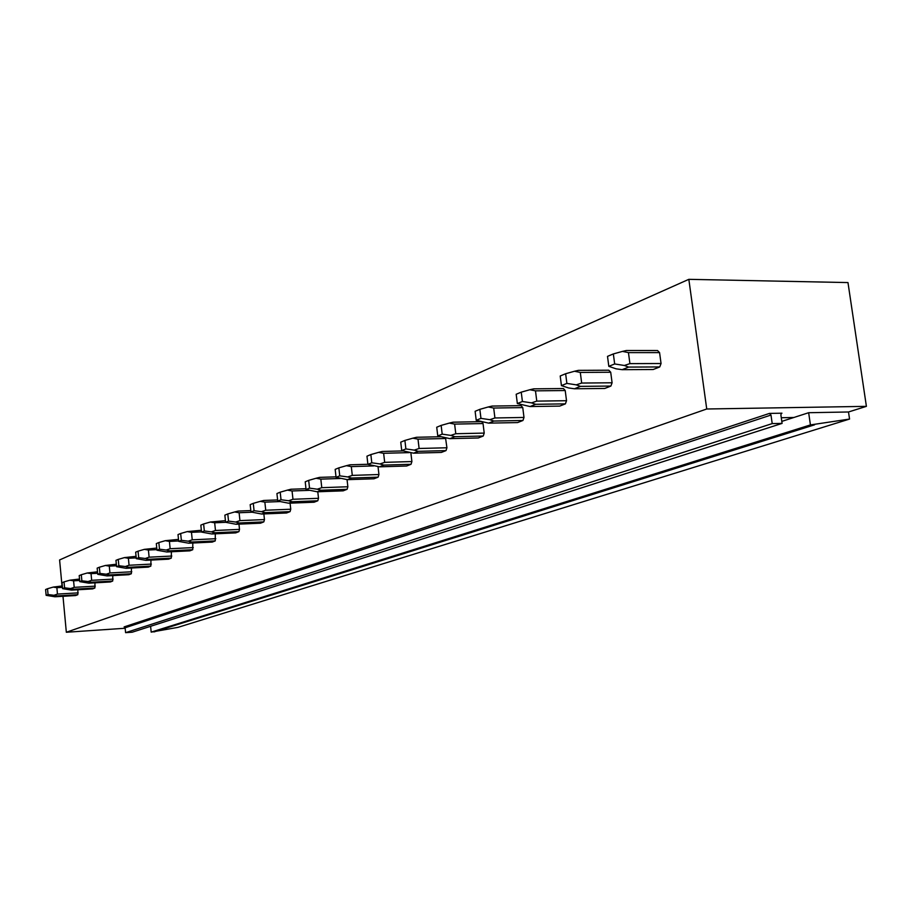 <?xml version="1.0" encoding="UTF-8"?>
<svg xmlns="http://www.w3.org/2000/svg" width="912" height="912" viewBox="0 0 912 912"><rect width="100%" height="100%" fill="white"/><g stroke="black" fill="none" stroke-linecap="round" stroke-linejoin="round"><path stroke-width="1.37" d="M847.978 282.572L688.834 279.334L706.732 408.998L866.4 406.353L847.978 282.572M62.027 585.96L59.599 559.957L688.834 279.334M150.605 626.293L151.187 632.119L177.954 627.365L849.551 419.064L848.502 411.985L866.4 406.353M151.187 632.119L810.426 424.924L849.551 419.064M153.98 631.925L814.553 424.832M781.812 421.378L808.659 412.714L810.426 424.924M793.862 417.491L781.288 417.73M848.502 411.985L808.659 412.714M125.161 628.254L66.337 632.255L706.732 408.998M150.628 626.521L149.716 626.578M781.96 413.193L769.443 413.421L770.993 415.051L772.213 423.601L782.097 423.396L780.877 414.857L781.39 413.387M769.443 413.421L124.135 626.897L125.115 627.775L125.594 632.666L132.206 632.21L782.097 423.396M125.594 632.666L772.213 423.601M62.985 596.3L66.337 632.255M659.741 366.943L628.63 367.08L622.144 369.679L653.163 369.52L659.741 366.943L661.052 363.512L659.57 352.602L657.518 350.516L626.419 350.504L622.474 351.394L628.448 352.613L629.918 363.626L661.052 363.512M610.88 386.061L580.477 386.369L574.446 388.774L604.759 388.466L610.88 386.061L612.089 382.778L610.709 372.244L608.794 370.204L578.402 370.363L574.503 371.252L580.294 372.427L581.674 383.051L612.089 382.778M565.394 403.868L535.675 404.301L530.054 406.547L559.683 406.102L565.394 403.868L566.523 400.71L565.212 390.53L563.422 388.535L533.725 388.843L529.872 389.732L535.481 390.849L536.78 401.12L566.523 400.71M522.941 420.478L493.894 421.036L488.638 423.134L517.606 422.575L522.941 420.478L523.99 417.445L522.758 407.596L521.083 405.646L492.047 406.068L488.239 406.969L493.688 408.04L494.92 417.97L523.99 417.445M483.235 436.027L454.826 436.677L449.912 438.638L478.241 437.977L483.235 436.027L484.215 433.097L483.041 423.556L481.912 422.028M446.014 450.596L418.22 451.326L413.603 453.173L441.317 452.432L446.014 450.596L446.926 447.769L445.558 438.079M411.038 464.276L383.849 465.097L379.517 466.83L406.627 466.009L411.038 464.276L411.893 461.552L410.867 452.831M378.127 477.158L351.508 478.036L347.426 479.666L373.977 478.789L378.127 477.158L378.936 474.525L378.024 466.648M347.096 489.299L321.035 490.234L317.194 491.785L343.174 490.838L347.096 489.299L347.86 486.757L347.05 479.632M317.798 500.768L292.273 501.76L288.637 503.207L314.093 502.227L317.798 500.768L318.505 498.305L317.786 491.762M290.073 511.621L265.073 512.647L261.63 514.026L286.573 512.989L290.073 511.621L290.746 509.227L290.084 503.15M263.819 521.892L239.309 522.964L236.048 524.263L260.49 523.203L263.819 521.892L264.457 519.578L263.853 513.935M238.91 531.65L214.89 532.745L211.789 533.976L235.752 532.882L238.91 531.65L239.514 529.393L238.955 524.138M215.243 540.907L191.68 542.024L188.738 543.21L212.245 542.081L215.243 540.907L215.3 533.816M192.74 549.719L169.621 550.859L166.828 551.988L189.878 550.837L192.74 549.719L192.808 543.016M171.296 558.11L148.622 559.273L145.954 560.344L168.572 559.17L171.296 558.11L171.376 551.76M150.856 566.101L128.603 567.287L126.05 568.313L148.257 567.127L150.856 566.101L150.947 560.082M131.351 573.739L109.497 574.936L107.057 575.917L128.866 574.708L131.351 573.739L131.442 568.016M112.7 581.035L91.246 582.244L88.92 583.178L110.329 581.97L112.7 581.035L112.803 575.597M94.871 588.012L73.792 589.232L71.569 590.121L92.602 588.901L94.871 588.012L94.985 582.836M77.805 594.704L57.08 595.924L54.948 596.779L75.628 595.547L77.805 594.704L77.908 589.756M54.948 596.779L46.136 595.331L45.6 589.54L47.515 588.742L48.051 594.556L53.979 595.274L57.467 594.077L78.204 592.868M62.335 585.937L53.227 587.089L56.875 587.681L57.467 594.077M57.08 595.924L53.979 595.274M48.051 594.556L46.136 595.331M62.472 587.362L56.875 587.681M47.515 588.742L53.227 587.089M71.569 590.121L62.586 588.639L62.039 582.722L64.034 581.89L64.592 587.83L70.634 588.559L74.203 587.351L95.293 586.142M79.538 579.029L69.859 580.203L73.587 580.819L74.203 587.351M73.792 589.232L70.634 588.559M64.592 587.83L62.586 588.639M79.675 580.477L73.587 580.819M64.034 581.89L69.859 580.203M88.92 583.178L79.777 581.639L79.207 575.597L81.293 574.731L81.863 580.796L88.042 581.548L91.667 580.317L113.145 579.12M97.516 571.801L87.233 572.998L91.04 573.637L91.667 580.317M91.246 582.244L88.042 581.548M81.863 580.796L79.777 581.639M97.652 573.283L91.04 573.637M81.293 574.731L87.233 572.998M107.057 575.917L97.755 574.332L97.162 568.142L99.351 567.23L99.944 573.443L106.248 574.218L109.942 572.953L131.807 571.767M116.337 564.243L105.404 565.474L109.28 566.135L109.942 572.953M109.497 574.936L106.248 574.218M99.944 573.443L97.755 574.332M116.485 565.759L109.28 566.135M99.351 567.23L105.404 565.474M126.05 568.313L116.576 566.671L115.961 560.344L118.241 559.398L118.868 565.736L125.297 566.534L129.071 565.258L151.346 564.083M136.07 556.343L124.431 557.608L128.387 558.281L129.071 565.258M128.603 567.287L125.297 566.534M118.868 565.736L116.576 566.671M136.219 557.882L128.387 558.281M118.241 559.398L124.431 557.608M145.954 560.344L136.287 558.646L135.66 552.17L138.054 551.179L138.692 557.665L145.27 558.497L149.123 557.186L171.809 556.035M156.761 548.066L144.358 549.355L148.405 550.039L149.123 557.186M148.622 559.273L145.27 558.497M138.692 557.665L136.287 558.646M156.921 549.628L148.405 550.039M138.054 551.179L144.358 549.355M166.828 551.988L156.978 550.221L156.317 543.598L158.836 542.549L159.497 549.195L166.212 550.05L170.145 548.716L193.276 547.588M178.501 539.38L165.277 540.691L169.415 541.409L170.145 548.716M169.621 550.859L166.212 550.05M159.497 549.195L156.978 550.221M178.661 540.964L169.415 541.409M158.836 542.549L165.277 540.691M188.738 543.21L178.706 541.386L178.011 534.592L180.656 533.497L181.351 540.303L188.214 541.192L192.238 539.824L215.813 538.718M201.358 530.26L187.245 531.593L191.474 532.334L192.238 539.824M191.68 542.024L188.214 541.192M181.351 540.303L178.706 541.386M201.529 531.878L191.474 532.334M180.656 533.497L187.245 531.593M211.789 533.976L201.552 532.084L200.834 525.118L203.615 523.967L204.334 530.955L211.356 531.867L215.471 530.476L239.514 529.393M225.435 520.661L210.341 522.029L214.673 522.793L215.471 530.476M214.89 532.745L211.356 531.867M204.334 530.955L201.552 532.084M225.686 522.314L214.673 522.793M203.615 523.967L210.341 522.029M236.048 524.263L225.606 522.291L224.854 515.155L227.783 513.935L228.536 521.105L235.729 522.052L239.936 520.627L264.457 519.578M250.823 510.572L238.066 511.085L234.669 511.963L239.104 512.749L239.936 520.627M239.309 522.964L235.729 522.052M228.536 521.105L225.606 522.291M251.974 512.213L239.104 512.749M227.783 513.935L234.669 511.963M261.63 514.026L250.971 511.974L250.184 504.644L253.285 503.356L254.06 510.709L261.436 511.689L265.734 510.241L290.746 509.227M277.624 499.936L263.762 500.46L260.319 501.338L264.856 502.147L265.734 510.241M265.073 512.647L261.436 511.689M254.06 510.709L250.971 511.974M279.756 501.577L264.856 502.147M253.285 503.356L260.319 501.338M288.637 503.207L277.75 501.076L276.929 493.54L280.201 492.184L281.021 499.742L288.568 500.756L292.969 499.274L318.505 498.305M305.976 488.707L290.905 489.242L287.405 490.12L292.057 490.964L292.969 499.274M292.273 501.76L288.568 500.756M281.021 499.742L277.75 501.076M309.179 490.348L292.057 490.964M280.201 492.184L287.405 490.12M317.194 491.785L306.067 489.55L305.224 481.81L308.678 480.373L309.533 488.137L317.273 489.197L321.776 487.681L347.86 486.757M336.015 476.839L319.61 477.375L316.065 478.264L320.83 479.131L321.776 487.681M321.035 490.234L317.273 489.197M309.533 488.137L306.067 489.55M340.393 478.481L320.83 479.131M308.678 480.373L316.065 478.264M347.426 479.666L336.072 477.341L335.171 469.372L338.842 467.856L339.743 475.847L347.689 476.942L352.294 475.391L378.936 474.525M367.889 464.276L350.014 464.801L346.412 465.69L351.302 466.602L352.294 475.391M351.508 478.036L347.689 476.942M339.743 475.847L336.072 477.341M373.555 465.929L351.302 466.602M338.842 467.856L346.412 465.69M379.517 466.83L367.901 464.379L366.966 456.182L370.853 454.564L371.8 462.794L379.951 463.946L384.682 462.35L411.893 461.552M402.83 450.916L382.265 451.463L378.617 452.363L383.633 453.298L384.682 462.35M383.849 465.097L379.951 463.946M371.8 462.794L367.901 464.379M409.237 452.614L383.633 453.298M370.853 454.564L378.617 452.363M413.603 453.173L401.736 450.608L400.744 442.16L404.894 440.439L405.886 448.921L414.253 450.129L419.11 448.487L446.926 447.769M440.473 436.734L416.556 437.281L412.851 438.182L418.004 439.162L419.11 448.487M418.22 451.326L414.253 450.129M405.886 448.921L401.736 450.608M445.808 438.512L418.004 439.162M404.894 440.439L412.851 438.182M449.912 438.638L437.771 435.947L436.723 427.238L441.146 425.402L442.195 434.146L450.802 435.4L455.783 433.724L484.215 433.097M480.715 421.663L453.07 422.188L449.32 423.088L454.621 424.103L455.783 433.724M454.826 436.677L450.802 435.4M442.195 434.146L437.771 435.947M483.041 423.556L454.621 424.103M441.146 425.402L449.32 423.088M488.638 423.134L476.224 420.295L475.118 411.301L479.849 409.34L480.955 418.369L489.801 419.691L494.92 417.97M493.894 421.036L489.801 419.691M480.955 418.369L476.224 420.295M522.758 407.596L493.688 408.04M479.849 409.34L488.239 406.969M530.054 406.547L517.355 403.56L516.181 394.258L521.242 392.16L522.416 401.497L531.525 402.876L536.78 401.12M535.675 404.301L531.525 402.876M522.416 401.497L517.355 403.56M565.212 390.53L535.481 390.849M521.242 392.16L529.872 389.732M574.446 388.774L568.564 387.953L561.439 385.616L560.207 375.995L565.634 373.738L566.876 383.405L576.259 384.853L581.674 383.051M580.477 386.369L576.259 384.853M566.876 383.405L561.439 385.616M610.709 372.244L580.294 372.427M565.634 373.738L574.503 371.252M622.144 369.679L616.067 368.824L608.817 366.339L607.506 356.364L613.343 353.936L614.677 363.956L624.355 365.484L629.918 363.626M628.63 367.08L624.355 365.484M614.677 363.956L608.817 366.339M659.57 352.602L628.448 352.613M613.343 353.936L622.474 351.394M125.115 627.775L770.993 415.051"/></g></svg>
